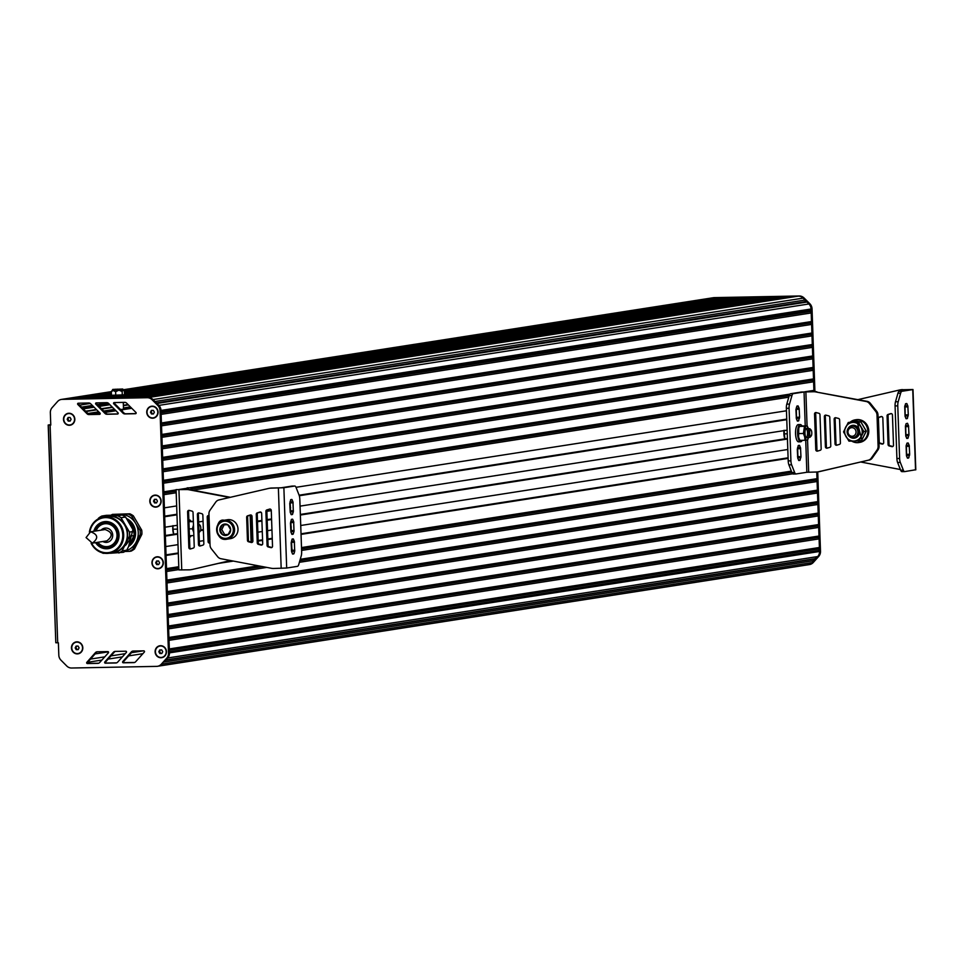 <?xml version="1.0" encoding="UTF-8"?>
<svg xmlns="http://www.w3.org/2000/svg" width="964" height="964" viewBox="0 0 964 964"><rect width="100%" height="100%" fill="white"/><g stroke="black" fill="none" stroke-linecap="round" stroke-linejoin="round"><path stroke-width="1.45" d="M116.21 411.026L113.463 409.567L114.861 409.664M121.777 410.784L123.513 409.23L120.524 409.519M124.513 394.698L125.212 396.24L115.62 396.867L110.86 396.734L111.463 395.156M125.2 395.891L759.813 296.876L751.703 297.033L125.163 394.794L110.812 395.3M115.788 389.323L114.379 389.36L115.788 389.239M117.5 389.239L115.367 389.396L117.5 389.155M120.705 389.275L116.487 389.408L120.705 389.203M113.547 389.432L122.091 389.094L113.547 389.432M122.729 389.034L112.764 389.42L122.729 389.034M122.753 389.745L112.788 390.143L112.764 389.42M112.788 390.022L123.211 389.854L122.187 389.649L124.38 391.119L123.211 389.854L122.151 391.468L118.837 390.167L115.632 391.746L112.402 390.071L111.342 391.673L113.439 390.275M112.402 390.071L111.342 391.673L111.463 395.336L115.752 395.397L115.632 391.746M115.752 395.397L122.283 395.12L122.151 391.468M122.283 395.12L124.513 394.77L124.38 391.119M165.073 527.2L177.328 525.284M198.656 521.958L203.067 521.271M208.32 520.452L209.176 520.319M258.533 512.619L261.015 512.233M266.859 511.318L271.27 510.631M289.923 507.727L290.61 507.618M300.057 506.136L787.13 430.137M164.711 516.74L176.966 514.824M299.298 495.737L786.769 419.677M164.687 516.162L176.942 514.246M292.14 486.097A5.748 1.94 88.9 0 0 292.056 486.085A5.748 1.94 88.9 0 0 291.972 486.097L281.175 487.784L271.643 488.025A11.484 10.797 -98.9 0 0 270.269 488.146L269.305 488.302A11.484 10.797 -98.9 0 1 270.679 488.182L283.874 487.724L294.671 486.037A5.748 1.94 -91.1 0 1 294.755 486.037A5.748 1.94 -91.1 0 1 296.093 487.507L299.105 495.195L786.745 419.099M796.204 417.617L796.879 417.508M176.195 492.761L163.94 494.677L164.398 507.847L176.653 505.931M296.008 487.314L786.455 410.784M795.939 409.302L796.601 409.206M192.824 490.17L788.793 397.18M163.88 493.134L176.147 491.218M191.089 488.893L789.263 395.565M804.88 391.782L813.905 390.384L813.291 391.601M163.482 481.663L812.785 380.358L813.604 381.78L163.531 483.205L163.832 491.809L176.099 489.893M189.414 487.82L789.938 394.119M813.604 381.78L813.905 390.384M163.085 470.191L812.375 368.887L813.206 370.309L163.133 471.733L163.434 480.337L813.508 378.912L812.785 380.358M813.206 370.309L813.508 378.912M162.687 458.719L811.977 357.415L812.809 358.837L162.735 460.262L163.037 468.866L813.11 367.441L812.375 368.887M812.809 358.837L813.11 367.441M162.277 447.248L811.58 345.943L812.411 347.365L162.338 448.79L162.639 457.394L812.712 355.969L811.977 357.415M812.411 347.365L812.712 355.969M161.88 435.788L811.182 334.472L812.001 335.894L161.928 437.319L162.229 445.922L812.303 344.497L811.58 345.943M812.001 335.894L812.303 344.497M161.482 424.317L810.772 323L811.604 324.422L161.53 425.847L161.832 434.451L811.905 333.026L811.182 334.472M811.604 324.422L811.905 333.026M161.084 412.845L810.375 311.529L811.206 312.951L161.133 414.375L161.434 422.979L811.507 321.554L810.772 323M811.206 312.951L811.507 321.554M64.359 399.18L148.179 397.566A7.182 6.748 81.1 0 1 153.035 399.566A7.182 6.748 -98.9 0 0 153.035 399.566L158.819 405.35A7.182 6.748 81.1 0 1 160.988 410.399A7.182 6.748 -98.9 0 0 160.988 410.399L161.036 411.508L811.11 310.083L810.375 311.529M156.951 403.482L807.001 302.057L808.917 303.973A7.182 6.748 81.1 0 1 811.073 308.998L811.11 310.083M156.397 402.928L805.482 301.648L807.001 302.057M154.951 401.494L805.012 300.057L805.482 301.648M144.889 397.626L798.252 296.129A7.182 6.748 81.1 0 1 803.108 298.141L805.012 300.057M142.19 397.674L792.745 296.538M134.068 397.831L784.142 296.406L792.251 296.249M131.369 397.891L781.937 296.743M123.247 398.048L773.321 296.611L781.43 296.454M123.958 396.457L112.439 398.252L120.548 398.096L771.128 296.96M125.187 396.264L762.512 296.816L770.622 296.659M111.896 396.867L101.63 398.457L109.739 398.301L119.885 396.722M124.501 394.529L749.498 297.37M98.918 398.518L110.86 396.65M124.464 393.42L740.894 297.237L748.992 297.081M90.821 398.674L110.824 395.553M124.452 393.059L738.689 297.587M88.122 398.722L111.463 395.083M124.416 391.95L730.073 297.454L738.183 297.298M80.012 398.879L111.414 393.987M124.404 391.589L727.88 297.792M77.313 398.939L111.402 393.613M124.103 390.528L719.264 297.659L727.374 297.502M69.215 399.096L111.366 392.517M123.886 390.191L717.059 298.009M66.504 399.144L111.354 392.143M123.525 389.733L712.432 297.852A7.182 6.748 81.1 0 1 713.288 297.78L716.565 297.719M61.877 399.373A7.182 6.748 81.1 0 1 63.214 399.204A7.182 6.748 -98.9 0 0 62.226 399.301M808.965 564.627A7.182 6.748 -98.9 0 0 813.303 562.446L812.339 562.602A7.182 6.748 81.1 0 1 808.495 564.711A7.182 6.748 -98.9 0 0 812.339 562.602L817.725 556.602A7.182 6.748 -98.9 0 0 819.533 551.48A7.182 6.748 81.1 0 1 817.737 556.553L814.46 559L812.339 562.59L162.277 664.027A7.182 6.748 81.1 0 1 157.939 666.208M164.061 662.027L814.122 560.602M165.675 660.232L814.46 559M165.916 659.966L815.954 558.542M48.369 425.076L55.804 642.747L57.707 642.795L50.104 425.088L50.779 425.076L50.345 412.7A7.182 6.748 81.1 0 1 52.152 407.603L57.539 401.554A7.182 6.748 81.1 0 1 62.238 399.361L147.215 397.71A7.182 6.748 81.1 0 1 152.059 399.723L157.855 405.507A7.182 6.748 81.1 0 1 160.024 410.556L160.988 410.399L169.459 652.905A7.182 6.748 -98.9 0 0 169.459 652.869L169.423 651.797L819.496 550.36L819.533 551.444L816.761 472.011L816.99 478.662L816.267 480.12L817.098 481.53L817.388 490.134L816.665 491.592L817.496 493.002L817.797 501.605L817.062 503.063L817.894 504.473L818.195 513.077L817.46 514.535L818.291 515.945L818.593 524.549L817.87 525.995L818.701 527.416L818.99 536.02L818.267 537.466L819.099 538.888L819.4 547.492L818.665 548.938L819.496 550.36M169.375 650.254L818.665 548.938M819.099 538.888L169.025 640.325L169.327 648.929L819.4 547.492M168.965 638.783L818.267 537.466M818.701 527.416L168.628 628.853L168.917 637.457L818.99 536.02M168.567 627.311L817.87 525.995M818.291 515.945L168.218 617.382L168.519 625.985L818.593 524.549M168.17 615.839L817.46 514.535M817.894 504.473L167.82 605.91L168.122 614.514L818.195 513.077M167.772 604.368L817.062 503.063M817.496 493.002L167.423 594.439L167.724 603.042L817.797 501.605M167.362 592.896L816.665 491.592M266.751 567.41L167.025 582.967L167.314 591.571L817.388 490.134M299.394 562.313L817.098 481.53M166.965 581.425L262.28 566.555M299.852 560.687L816.267 480.12M178.882 569.579L166.615 571.495L166.917 580.099L258.412 565.82M300.262 559.301L816.99 478.662M218.418 563.41L233.384 561.084M301.612 550.432L792.721 473.806M166.567 569.953L178.822 568.049M291.405 550.48L292.104 550.372M301.551 548.89L791.866 472.384M178.316 553.541L166.061 555.457L166.519 568.627L178.774 566.712M291.369 549.155L292.056 549.046M301.503 547.564L791.372 471.131M258.183 541.081L262.594 540.394M267.847 539.575L272.258 538.888M301.045 534.393L788.118 458.394M797.577 456.924L798.264 456.816M166.037 554.866L178.304 552.962M252.05 541.455L252.881 541.322M258.159 540.503L262.57 539.804M267.823 538.984L272.246 538.298M301.021 533.815L788.094 457.816M797.553 456.334L798.24 456.225M165.748 546.564L178.015 544.648M199.331 541.322L203.741 540.635M208.995 539.816L209.851 539.683M251.761 533.14L252.616 533.008M257.87 532.188L262.28 531.501M267.534 530.682L271.956 529.983M290.598 527.079L291.285 526.971M300.732 525.501L787.805 449.501M165.386 536.092L177.641 534.177M200.512 530.61L203.38 530.164M208.634 529.344L209.489 529.212M251.387 522.669L252.243 522.536M257.496 521.717L261.919 521.03M267.173 520.211L271.583 519.524M300.37 515.029L787.443 439.03M165.362 535.514L177.629 533.598M200.669 530.007L203.356 529.585M208.61 528.766L209.465 528.634M251.375 522.09L252.231 521.958M257.484 521.138L261.895 520.452M267.149 519.632L271.571 518.945M300.346 514.451L787.419 438.451M134.478 548.962L132.851 549.215A20.461 19.244 81.1 0 1 129.537 551.348L131.164 551.095A20.461 19.244 -98.9 0 0 134.478 548.962L141.865 534.309A20.461 19.244 -98.9 0 0 141.72 530.164L133.321 515.824A20.461 19.244 -98.9 0 0 129.863 513.812L112.463 514.378L128.236 514.077A20.461 19.244 81.1 0 1 131.694 516.077L133.321 515.824M131.646 541.985A13.279 12.496 81.1 0 1 130.863 542.756M127.923 520.693A13.279 12.496 81.1 0 1 128.658 521.114M132.032 540.153L130.67 542.395M129.983 524.524L130.996 526.26M130.55 536.08L129.622 539.515M129.128 540.611L126.031 544.817M125.718 545.106L124.428 546.118M129.477 544.744L132.743 538.261M132.863 529.453L127.525 520.331M128.561 546.576L133.406 527.766L126.561 518.692M133.948 535.9A15.798 14.858 81.1 0 1 132.092 541.346L134.02 535.743M134.177 534.321L134.201 533.622M126.658 518.837L133.285 527.778L132.261 525.416L127.272 519.813A15.798 14.858 -98.9 0 1 132.128 525.043M130.224 522.705L133.49 530.513M128.501 520.186L134.791 533.948L128.152 547.383M133.285 527.778L134.165 534.61M134.08 535.623L128.646 546.419A15.798 14.858 -98.9 0 0 128.694 546.371M127.682 520.596L132.671 529.116M132.514 538.743L129.658 544.395M133.478 536.803L129.333 545.046M127.393 520.102A15.798 14.858 81.1 0 1 132.092 525.44A15.798 14.858 81.1 0 1 134.068 532.092M129.863 513.812L128.236 514.077M141.72 530.164L140.081 530.417A20.461 19.244 81.1 0 1 140.226 534.562L141.865 534.309M110.932 515.246A20.461 19.244 81.1 0 1 112.463 514.378M140.226 534.562L132.851 549.215M131.694 516.077L135.587 523.295A18.665 17.557 81.1 0 1 136.237 541.937A18.665 17.557 81.1 0 1 125.886 550.83M129.537 551.348L124.91 551.48M115.005 515.162A18.665 17.557 81.1 0 1 120.042 514.27A18.665 17.557 81.1 0 1 135.587 523.295L140.081 530.417M129.019 546.154A15.798 14.858 -98.9 0 0 135.562 532.622A15.798 14.858 -98.9 0 0 133.538 525.211A15.798 14.858 -98.9 0 0 126.441 518.475M129.26 545.19A15.798 14.858 -98.9 0 0 133.092 539.756M133.996 536.864A15.798 14.858 -98.9 0 0 133.538 528.188M118.319 538.237A12.207 11.484 81.1 0 1 109.053 547.082A12.207 11.484 81.1 0 1 108.691 547.13M104.931 523.018A12.207 11.484 81.1 0 1 105.293 522.958A12.207 11.484 81.1 0 1 116.813 528.561M96.075 530.935A11.484 10.797 81.1 0 1 107.944 523.886A11.484 10.797 81.1 0 1 117.018 534.96A11.484 10.797 81.1 0 1 110.041 545.973A11.484 10.797 81.1 0 1 97.846 542.286M104.823 522.319A12.93 12.158 81.1 0 0 95.532 531.019A12.207 11.484 81.1 0 1 104.57 523.078A12.207 11.484 81.1 0 1 117.933 534.912A12.207 11.484 81.1 0 1 108.33 547.191A12.207 11.484 81.1 0 1 97.328 542.371A12.93 12.158 81.1 0 0 108.799 547.841M103.859 517.005A18.665 17.557 81.1 0 1 109.426 515.933L101.835 516.041L106.365 515.33L122.139 515.029A20.461 19.244 81.1 0 1 125.597 517.029L133.984 531.369A20.461 19.244 81.1 0 1 134.129 535.514L126.754 550.167A20.461 19.244 81.1 0 1 123.44 552.3L110.727 553.216A18.665 17.557 81.1 0 1 109.51 553.191M89.387 532.14A18.304 17.219 81.1 0 1 103.63 517.041A18.304 17.219 81.1 0 1 105.811 516.849A18.304 17.219 81.1 0 1 123.681 534.803A18.304 17.219 81.1 0 1 109.269 553.228A18.304 17.219 81.1 0 1 91.11 543.19M103.63 517.041L107.245 516.475A18.304 17.219 81.1 0 1 109.438 516.282A18.304 17.219 81.1 0 1 127.224 533.068A18.304 17.219 81.1 0 1 112.896 552.661L109.269 553.228M94.809 531.14A12.93 12.158 81.1 0 1 104.461 522.368A12.93 12.158 81.1 0 1 118.608 534.899A12.93 12.158 81.1 0 1 108.438 547.901A12.93 12.158 81.1 0 1 96.581 542.491M93.821 531.297A13.641 12.833 81.1 0 1 107.703 521.669A13.641 12.833 81.1 0 1 119.042 534.924A13.641 12.833 81.1 0 1 110.221 548.191A13.641 12.833 81.1 0 1 95.593 542.648M89.869 531.959A17.593 16.545 81.1 0 1 107.269 517.668A17.593 16.545 81.1 0 1 122.765 534.851A17.593 16.545 81.1 0 1 110.559 552.203A17.593 16.545 81.1 0 1 91.616 543.202M125.597 517.029L121.066 517.74A20.461 19.244 -98.9 0 0 117.608 515.728L109.426 515.933A18.665 17.557 81.1 0 1 124.959 524.958A18.665 17.557 81.1 0 1 125.609 543.6A18.665 17.557 81.1 0 1 110.727 553.216L109.197 553.24M117.608 515.728L122.139 515.029M101.835 516.041A20.461 19.244 -98.9 0 0 98.521 518.174L98.051 519.006M101.774 552.637A20.461 19.244 -98.9 0 0 103.136 553.312L104.799 553.3M121.066 517.74L129.465 532.08L133.984 531.369M134.129 535.514L129.61 536.225L125.609 543.6L122.223 550.878L126.754 550.167M118.909 553.011A20.461 19.244 -98.9 0 0 122.223 550.878M129.61 536.225A20.461 19.244 -98.9 0 0 129.465 532.08M70.059 417.46L71.095 419.232L70.191 421.051L68.239 421.087L67.203 419.316L68.107 417.496L70.059 417.46M67.203 419.316L68.926 417.484M68.239 421.087L69.107 420.955L68.07 419.171M70.252 420.931L69.107 420.955M68.311 413.592A5.748 5.398 81.1 0 1 74.626 418.786A5.748 5.398 81.1 0 1 70.083 424.943M69.348 425.004A5.748 5.398 81.1 0 1 68.263 413.592A5.748 5.398 81.1 0 1 74.529 418.798A5.748 5.398 81.1 0 1 69.348 425.004M78.048 646.049L79.084 647.832L78.168 649.64L76.216 649.676L75.18 647.904L76.096 646.097L78.048 646.049M75.18 647.904L76.903 646.073M76.216 649.676L77.084 649.543L76.048 647.772M78.229 649.519L77.084 649.543M76.349 642.181L76.252 642.193A5.748 5.398 81.1 0 1 82.518 647.398A5.748 5.398 81.1 0 1 77.337 653.604A5.748 5.398 81.1 0 1 76.252 642.193A5.748 5.398 81.1 0 1 76.349 642.181A5.748 5.398 81.1 0 1 82.615 647.386A5.748 5.398 81.1 0 1 78.12 653.532A5.748 5.398 81.1 0 1 78.072 653.532M161.699 649.917L162.735 651.688L161.819 653.496L159.879 653.532L158.831 651.76L159.747 649.953L161.699 649.917M158.831 651.76L160.554 649.929M159.879 653.532L160.747 653.399L159.711 651.628M161.892 653.375L160.747 653.399M159.952 646.037A5.748 5.398 81.1 0 1 160 646.037A5.748 5.398 81.1 0 1 166.266 651.242A5.748 5.398 81.1 0 1 161.771 657.388A5.748 5.398 81.1 0 1 161.723 657.388M160.988 657.46A5.748 5.398 81.1 0 1 159.904 646.049A5.748 5.398 81.1 0 1 166.17 651.254A5.748 5.398 81.1 0 1 160.988 657.46M158.554 560.976L159.59 562.759L158.674 564.567L156.722 564.603L155.686 562.831L156.602 561.012L158.554 560.976M155.686 562.831L157.409 561M156.722 564.603L157.59 564.47L156.554 562.699M158.735 564.446L157.59 564.47M156.843 557.096L156.746 557.12A5.748 5.398 81.1 0 1 163.012 562.325A5.748 5.398 81.1 0 1 157.831 568.531A5.748 5.398 81.1 0 1 156.843 557.096A5.748 5.398 81.1 0 1 163.121 562.301A5.748 5.398 81.1 0 1 158.566 568.459M156.397 499.304L157.433 501.075L156.517 502.883L154.565 502.931L153.529 501.147L154.445 499.34L156.397 499.304M153.529 501.147L155.252 499.328M154.565 502.931L155.433 502.786L154.397 501.015M156.578 502.762L155.433 502.786M154.65 495.436A5.748 5.398 81.1 0 1 160.964 500.629A5.748 5.398 81.1 0 1 156.421 506.787M155.686 506.847A5.748 5.398 81.1 0 1 154.602 495.436A5.748 5.398 81.1 0 1 160.868 500.641A5.748 5.398 81.1 0 1 155.686 506.847M153.336 410.375L154.373 412.146L153.457 413.954L151.505 413.99L150.468 412.218L151.384 410.411L153.336 410.375M150.468 412.218L152.192 410.387M151.505 413.99L152.384 413.857L151.336 412.086M153.517 413.833L152.384 413.857M151.589 406.495A5.748 5.398 81.1 0 1 151.637 406.495A5.748 5.398 81.1 0 1 157.903 411.7A5.748 5.398 81.1 0 1 153.409 417.846A5.748 5.398 81.1 0 1 153.36 417.846A5.748 5.398 81.1 0 1 147.046 412.652A5.748 5.398 81.1 0 1 152.228 406.447A5.748 5.398 81.1 0 1 153.312 417.858L153.409 417.846M814.917 391.577L812.037 308.817A7.182 6.748 -98.9 0 0 809.868 303.768L804.06 297.972A7.182 6.748 -98.9 0 0 799.228 295.984L714.252 297.623A7.182 6.748 -98.9 0 0 712.926 297.792M813.953 391.589L811.061 308.962A7.182 6.748 -98.9 0 0 808.904 303.925L803.096 298.129A7.182 6.748 -98.9 0 0 798.264 296.129L714.432 297.755M813.303 562.446L818.689 556.445A7.182 6.748 -98.9 0 0 820.497 551.324L817.725 471.914M816.978 450.333L815.677 413.11M808.278 564.747A7.182 6.748 -98.9 0 0 808.495 564.723L158.674 666.112M50.104 425.088L48.2 425.04L50.068 424.738A5.748 1.94 88.9 0 0 49.983 424.738M125.838 651.218L115.246 651.411A2.868 2.699 -98.9 0 0 113.354 652.291L104.787 661.967A0.723 0.675 -98.9 0 0 105.305 663.172L115.788 662.991A2.868 2.699 -98.9 0 0 117.68 662.123L126.356 652.435A0.723 0.675 -98.9 0 0 125.838 651.218M115.403 651.399A2.868 2.699 -98.9 0 0 114.318 652.134L105.751 661.81A0.723 0.675 -98.9 0 0 106.269 663.027L116.608 662.846M96.798 402.88A0.723 0.675 -98.9 0 0 96.749 403.976L105.98 413.303A2.868 2.699 -98.9 0 0 107.932 414.11L117.945 413.893M105.004 413.448A2.868 2.699 -98.9 0 0 106.956 414.267L117.56 414.038A0.723 0.675 -98.9 0 0 117.994 412.797L108.643 403.47A2.868 2.699 -98.9 0 0 106.703 402.663L96.219 402.892A0.723 0.675 -98.9 0 0 95.785 404.121L105.004 413.448L105.98 413.303M88.989 414.58L99.581 414.351A0.723 0.675 -98.9 0 0 100.015 413.122L90.676 403.783A2.868 2.699 -98.9 0 0 88.736 402.988L78.253 403.217A0.723 0.675 -98.9 0 0 77.807 404.446L87.037 413.773A2.868 2.699 -98.9 0 0 88.989 414.58L99.967 414.219M78.831 403.205A0.723 0.675 -98.9 0 0 78.783 404.29L88.001 413.616A2.868 2.699 -98.9 0 0 89.953 414.436M114.776 402.554A0.723 0.675 -98.9 0 0 114.716 403.651L123.946 412.978A2.868 2.699 -98.9 0 0 125.898 413.785L135.912 413.568M122.982 413.134A2.868 2.699 -98.9 0 0 124.934 413.942L135.526 413.713A0.723 0.675 -98.9 0 0 135.96 412.484L126.621 403.145A2.868 2.699 -98.9 0 0 124.681 402.349L114.198 402.566A0.723 0.675 -98.9 0 0 113.752 403.808L122.982 413.134L123.946 412.978M107.872 651.604L97.28 651.784A2.868 2.699 -98.9 0 0 95.388 652.664L86.82 662.34A0.723 0.675 -98.9 0 0 87.338 663.545L97.822 663.365A2.868 2.699 -98.9 0 0 99.702 662.497L108.39 652.821A0.723 0.675 -98.9 0 0 107.872 651.604M97.424 651.772A2.868 2.699 -98.9 0 0 96.352 652.508L87.784 662.184A0.723 0.675 -98.9 0 0 88.302 663.401L98.641 663.22M133.369 651.025A2.868 2.699 -98.9 0 0 132.285 651.76L123.729 661.437A0.723 0.675 -98.9 0 0 124.248 662.654L134.574 662.473M133.213 651.025A2.868 2.699 -98.9 0 0 131.321 651.917L122.753 661.593A0.723 0.675 -98.9 0 0 123.284 662.798L133.755 662.617A2.868 2.699 -98.9 0 0 135.647 661.75L144.335 652.062A0.723 0.675 -98.9 0 0 143.817 650.845L133.213 651.025M160.024 410.556L168.495 653.062A7.182 6.748 81.1 0 1 166.688 658.183L161.301 664.196A7.182 6.748 81.1 0 1 156.602 666.377L71.625 668.016A7.182 6.748 81.1 0 1 66.769 666.016L60.973 660.183A7.182 6.748 81.1 0 1 58.816 655.159L58.382 642.783L57.707 642.795M168.495 653.062L169.459 652.905A7.182 6.748 81.1 0 1 167.652 658.026L161.301 664.196M158.096 412.074A6.037 5.676 81.1 0 1 152.637 418.207A6.037 5.676 81.1 0 1 146.745 412.291A6.037 5.676 81.1 0 1 152.216 406.157A6.037 5.676 81.1 0 1 158.096 412.074M74.831 419.159A6.037 5.676 81.1 0 1 69.36 425.293A6.037 5.676 81.1 0 1 63.479 419.388A6.037 5.676 81.1 0 1 68.938 413.255A6.037 5.676 81.1 0 1 74.831 419.159M166.459 651.616A6.037 5.676 81.1 0 1 161 657.749A6.037 5.676 81.1 0 1 155.108 651.833A6.037 5.676 81.1 0 1 160.578 645.699A6.037 5.676 81.1 0 1 166.459 651.616M82.808 647.76A6.037 5.676 81.1 0 1 77.349 653.893A6.037 5.676 81.1 0 1 71.457 647.977A6.037 5.676 81.1 0 1 76.927 641.843A6.037 5.676 81.1 0 1 82.808 647.76M163.314 562.687A6.037 5.676 81.1 0 1 157.843 568.808A6.037 5.676 81.1 0 1 151.963 562.904A6.037 5.676 81.1 0 1 157.421 556.77A6.037 5.676 81.1 0 1 163.314 562.687M161.157 501.003A6.037 5.676 81.1 0 1 155.698 507.136A6.037 5.676 81.1 0 1 149.806 501.22A6.037 5.676 81.1 0 1 155.276 495.098A6.037 5.676 81.1 0 1 161.157 501.003M92.363 543.142L106.859 540.888C113.15 536.02 112.559 532.236 105.088 529.537L90.592 531.791L86.073 537.575L92.363 543.142C98.653 538.286 98.063 534.502 90.592 531.791M294.008 531.55L293.659 521.536L292.538 519.174L291.526 519.331L290.453 523.054L290.911 532.032L292.02 534.393L293.044 534.237L294.008 531.55L291.309 531.598L291.068 532.429M290.803 521.187L291.309 531.598M293.321 511.836L292.972 501.822L291.851 499.46L290.827 499.617L289.766 503.341L290.224 512.318L291.357 514.68L292.357 514.523L293.321 511.836L290.61 511.884L290.381 512.715M290.104 501.473L290.61 511.884M294.695 551.263L294.345 541.25L293.237 538.888L292.213 539.045L291.14 542.768L291.598 551.745L292.731 554.107L294.056 553.481L294.695 551.263L291.996 551.324L291.755 552.143M291.49 540.9L291.996 551.324M251.243 542.467L248.507 541.756A1.434 1.35 81.1 0 1 247.459 540.394L246.651 517.234A1.434 1.35 81.1 0 1 247.603 515.824L250.279 515.005A1.434 1.35 81.1 0 1 252.026 516.355L252.893 541.057A1.434 1.35 81.1 0 1 251.243 542.467L252.207 542.322A1.434 1.35 81.1 0 1 252.207 542.322L249.471 541.599A1.434 1.35 81.1 0 1 248.423 540.238L247.615 517.078A1.434 1.35 81.1 0 1 248.567 515.68L250.869 514.969M269.522 509.1A1.434 1.35 81.1 0 1 271.27 510.462L272.523 546.202A1.434 1.35 81.1 0 1 270.86 547.624L268.137 546.901A1.434 1.35 81.1 0 1 267.088 545.54L265.895 511.33A1.434 1.35 81.1 0 1 266.847 509.92L269.872 509.052M270.86 547.624L271.836 547.468A1.434 1.35 81.1 0 1 271.836 547.468L269.101 546.757A1.434 1.35 81.1 0 1 268.052 545.383L266.859 511.185A1.434 1.35 81.1 0 1 267.811 509.775L270.113 509.064M261.051 545.046L258.328 544.335A1.434 1.35 81.1 0 1 257.268 542.961L256.267 514.282A1.434 1.35 81.1 0 1 257.219 512.872L259.894 512.053A1.434 1.35 81.1 0 1 261.654 513.402L262.702 543.624A1.434 1.35 81.1 0 1 261.051 545.046L262.015 544.901A1.434 1.35 81.1 0 1 262.015 544.901L259.292 544.178A1.434 1.35 81.1 0 1 258.244 542.816L257.231 514.125A1.434 1.35 81.1 0 1 258.195 512.728L260.497 512.017M299.105 495.195A5.748 1.94 -91.1 0 1 299.816 499.159L301.648 551.769A5.748 1.94 -91.1 0 1 301.226 555.903L298.78 564.446A5.748 1.94 -91.1 0 1 297.478 566.338L286.682 568.025L273.535 568.471A11.484 10.797 -98.9 0 1 271.113 568.23L220.756 558.686A5.748 5.398 -98.9 0 1 217.671 556.722L211.345 548.793A5.748 5.398 -98.9 0 1 210.044 545.25L208.947 513.836A5.748 5.398 -98.9 0 1 210.007 510.233L215.767 502.075A5.748 5.398 -98.9 0 1 218.708 500.003L268.269 488.519A11.484 10.797 -98.9 0 1 269.305 488.302M189.643 537.129L189.462 537.129A8.616 2.904 88.9 0 0 189.643 537.129A8.616 2.904 88.9 0 0 191.221 535.659M190.956 521.319A8.616 2.904 88.9 0 0 189.305 519.897A8.616 2.904 88.9 0 0 188.86 520.006M173.725 534.213L172.93 529.212L177.472 529.128M172.93 529.212L172.978 525.621M173.532 533.694L173.508 533.61A7.001 2.362 -91.1 0 1 173.508 533.61A7.001 2.362 -91.1 0 1 173.231 532.61A7.001 2.362 -91.1 0 1 172.93 525.97M198.729 524.042A4.314 1.458 -91.1 0 1 199.138 524.308A4.314 1.458 -91.1 0 1 199.596 525.091A3.229 1.097 88.9 0 0 198.801 526.356M199.717 531.538A4.314 1.458 -91.1 0 1 199.295 532.345A4.314 1.458 -91.1 0 1 199.018 532.574M198.958 530.537A3.229 1.097 88.9 0 0 200.15 531.321A3.229 1.097 88.9 0 0 200.801 528.296A3.229 1.097 88.9 0 0 200.042 525.296A3.229 1.097 88.9 0 0 199.596 525.091M189.173 528.887L192.402 528.826L193.475 525.067A7.001 2.362 88.9 0 0 193.451 525.211A7.001 2.362 88.9 0 0 193.704 532.212A7.001 2.362 88.9 0 0 193.728 532.333M188.438 521.729L193.342 521.259M188.92 521.717L193.354 521.632M192.402 528.826L193.728 532.345M189.414 535.695L193.848 535.61M230.577 538.623A9.58 9.001 -98.9 0 0 228.757 519.608A9.58 9.001 -98.9 0 0 227.625 519.704L224.082 520.259A9.58 9.001 81.1 0 1 234.529 528.935A9.58 9.001 81.1 0 1 225.889 539.274A9.58 9.001 81.1 0 1 224.082 520.259C214.9 517.837 213.875 541.985 227.034 539.177L230.577 538.623M222.696 534.779A5.748 5.398 -98.9 0 0 230.637 529.658A5.748 5.398 -98.9 0 0 222.359 524.85A5.748 5.398 -98.9 0 0 222.696 534.779L219.828 529.875L222.359 524.85L227.757 524.741L230.637 529.658L228.107 534.683L222.696 534.779L228.263 534.418M219.828 529.875L221.756 529.561L224.636 534.478M224.154 524.802L221.756 529.561M191.511 489.917L191.258 489.278A5.748 1.94 88.9 0 0 189.92 487.808A5.748 1.94 88.9 0 0 189.836 487.808L178.955 489.519L187.606 489.399A11.484 10.797 81.1 0 1 190.029 489.64L230.384 497.304M209.007 515.583L208.887 515.547A1.434 1.35 -98.9 0 0 207.224 516.957L208.091 541.66A1.434 1.35 -98.9 0 0 209.839 543.009L209.971 542.973M208.863 515.535A1.434 1.35 -98.9 0 0 208.2 516.812L209.055 541.503A1.434 1.35 -98.9 0 0 209.959 542.828M189.257 510.402A1.434 1.35 -98.9 0 0 187.606 511.812L188.848 547.564A1.434 1.35 -98.9 0 0 190.607 548.914L193.282 548.094A1.434 1.35 -98.9 0 0 194.234 546.684L193.041 512.474A1.434 1.35 -98.9 0 0 191.993 511.113L189.257 510.402A1.434 1.35 -98.9 0 0 188.57 511.667L189.824 547.407A1.434 1.35 -98.9 0 0 190.98 548.793M200.223 545.961L202.898 545.142A1.434 1.35 -98.9 0 0 203.85 543.732L202.85 515.053A1.434 1.35 -98.9 0 0 201.801 513.692L199.066 512.969A1.434 1.35 -98.9 0 0 197.415 514.39L198.476 544.612A1.434 1.35 -98.9 0 0 200.223 545.961M199.042 512.969A1.434 1.35 -98.9 0 0 198.379 514.234L199.44 544.455A1.434 1.35 -98.9 0 0 200.596 545.841M190.029 489.64L189.065 489.784A11.484 10.797 81.1 0 0 186.642 489.543L176.087 489.616L178.894 569.917L189.39 569.845A11.484 10.797 81.1 0 0 190.752 569.724L191.728 569.567A11.484 10.797 81.1 0 1 191.233 569.64M251.122 515.041L252.074 542.286M230.709 560.566L192.752 569.35A11.484 10.797 81.1 0 1 191.728 569.567M189.065 489.784L229.589 497.484M230.541 560.542L192.752 569.35M191.788 569.507A11.484 10.797 81.1 0 1 190.752 569.724M250.158 515.186L251.098 542.033M905.425 426.076L905.774 436.102L906.883 438.451L907.907 438.295L908.968 434.583L908.522 425.594L907.377 423.244L906.052 423.871L905.425 426.076M905.654 425.257L905.931 436.499M906.112 445.802L906.461 455.815L907.57 458.165L908.594 458.008L909.667 454.297L909.209 445.308L908.088 442.958L907.064 443.115L906.112 445.802M906.341 444.97L906.618 456.213M904.726 406.362L905.076 416.388L906.196 418.738L907.22 418.581L908.281 414.857L907.835 405.88L906.714 403.53L905.69 403.687L904.726 406.362M904.967 405.531L905.232 416.785M858.008 399.614L899.135 390.095A11.484 10.797 81.1 0 1 900.171 389.878A11.484 10.797 81.1 0 1 901.533 389.757L910.124 389.637L899.255 391.348A5.748 1.94 88.9 0 0 897.942 393.24L895.496 401.771A5.748 1.94 88.9 0 0 895.074 405.916L896.906 458.527A5.748 1.94 88.9 0 0 897.617 462.491L900.629 470.179A5.748 1.94 88.9 0 0 901.967 471.649A5.748 1.94 88.9 0 0 902.051 471.637L904.581 471.589M878.963 443.199A1.434 1.35 -98.9 0 0 879.313 443.344L882.036 444.055A1.434 1.35 -98.9 0 0 883.687 442.645L882.831 417.942A1.434 1.35 -98.9 0 0 881.084 416.593L878.409 417.412A1.434 1.35 -98.9 0 0 878.071 417.569M881.674 416.556L879.373 417.267A1.434 1.35 -98.9 0 0 878.421 418.665L879.228 441.825A1.434 1.35 -98.9 0 0 880.277 443.187L883 443.91A1.434 1.35 -98.9 0 0 883.024 443.91L882.036 444.055M890.7 413.64L888.025 414.46A1.434 1.35 -98.9 0 0 887.073 415.87L888.073 444.549A1.434 1.35 -98.9 0 0 889.121 445.922L891.857 446.633A1.434 1.35 -98.9 0 0 893.508 445.211L892.447 414.99A1.434 1.35 -98.9 0 0 890.7 413.64L891.061 413.592M891.29 413.604L888.989 414.315A1.434 1.35 -98.9 0 0 888.037 415.713L889.037 444.404A1.434 1.35 -98.9 0 0 890.085 445.766L892.821 446.477A1.434 1.35 -98.9 0 0 892.845 446.489M915.547 469.781L904.762 471.589A5.748 1.94 -91.1 0 1 904.666 471.601A5.748 1.94 -91.1 0 1 903.328 470.119L900.316 462.443A5.748 1.94 -91.1 0 1 899.605 458.466L897.773 405.868A5.748 1.94 -91.1 0 1 898.195 401.723L900.641 393.192A5.748 1.94 -91.1 0 1 901.955 391.288L912.992 389.54L901.533 389.757M900.376 469.528L860.816 462.021M900.653 389.817A11.484 10.797 81.1 0 1 901.135 389.733A11.484 10.797 81.1 0 1 902.497 389.613M859.249 442.464A11.484 10.797 -98.9 0 0 859.731 442.392A11.484 10.797 -98.9 0 0 868.769 430.836A11.484 10.797 -98.9 0 0 856.189 419.689A11.484 10.797 -98.9 0 0 855.707 419.786M851.718 441.102A11.484 10.797 -98.9 0 0 858.767 442.548A11.484 10.797 -98.9 0 0 867.805 430.98A11.484 10.797 -98.9 0 0 855.225 419.846A11.484 10.797 -98.9 0 0 850.115 422.208M801.952 425.992A8.616 2.904 88.9 0 0 800.301 424.57L798.276 424.606A8.616 2.904 88.9 0 0 795.541 433.27A8.616 2.904 88.9 0 0 798.614 441.837L800.638 441.789A8.616 2.904 88.9 0 0 802.217 440.331M800.301 424.57A8.616 2.904 88.9 0 0 797.565 433.234A8.616 2.904 88.9 0 0 800.638 441.789M784.841 438.861L784.094 430.269M784.045 433.86L787.263 433.8M784.624 438.259L784.648 438.343A7.001 2.362 -91.1 0 1 784.624 438.259A7.001 2.362 -91.1 0 1 784.347 437.258A7.001 2.362 -91.1 0 1 784.045 430.619M810.712 436.21A4.314 1.458 -91.1 0 1 810.29 437.005A4.314 1.458 -91.1 0 1 809.844 437.307A4.314 1.458 -91.1 0 1 809.772 437.307A4.314 1.458 -91.1 0 1 808.23 433.029A4.314 1.458 -91.1 0 1 809.603 428.691A4.314 1.458 -91.1 0 1 810.134 428.968A4.314 1.458 -91.1 0 1 810.591 429.751M810.82 436.21A3.229 1.097 88.9 0 0 811.158 435.993A3.229 1.097 88.9 0 0 811.796 432.957A3.229 1.097 88.9 0 0 811.037 429.956A3.229 1.097 88.9 0 0 809.615 432.487A3.229 1.097 88.9 0 0 810.82 436.21M805.892 437.294A4.314 1.458 88.9 0 0 806.193 437.379A4.314 1.458 88.9 0 0 807.567 433.041A4.314 1.458 88.9 0 0 806.024 428.763A4.314 1.458 88.9 0 0 805.952 428.763A4.314 1.458 88.9 0 0 805.723 428.86M808.398 428.715A7.001 2.362 88.9 0 0 808.254 428.245A7.001 2.362 88.9 0 0 806.374 426.076A7.001 2.362 88.9 0 0 804.458 429.884A7.001 2.362 88.9 0 0 804.699 436.873L805 440.271L799.915 440.367L798.903 437.993A7.001 2.362 -91.1 0 1 798.903 437.993A7.001 2.362 -91.1 0 1 798.614 436.993A7.001 2.362 -91.1 0 1 798.373 430.004A7.001 2.362 -91.1 0 1 798.71 428.438A7.001 2.362 -91.1 0 1 798.734 428.353M807.446 437.355A4.844 1.639 -91.1 0 1 806.121 437.596A4.844 1.639 -91.1 0 1 804.976 433.089A4.844 1.639 -91.1 0 1 805.94 428.546A4.844 1.639 -91.1 0 1 806.446 428.221A4.844 1.639 -91.1 0 1 807.278 428.739M798.614 436.993L798.77 428.245L799.433 426.389L802.144 425.968L807.23 425.871L804.506 426.293L803.398 433.499L804.699 436.873A7.001 2.362 88.9 0 0 806.856 440.054A7.001 2.362 88.9 0 0 808.435 437.801A7.001 2.362 88.9 0 0 808.555 437.331M805 440.271L807.712 439.849L808.41 437.885M808.531 429.245L807.23 425.871M799.433 426.389L804.506 426.293M798.312 433.595L803.398 433.499M852.152 436.27A4.314 4.049 -98.9 0 0 855.442 429.751A4.314 4.049 -98.9 0 0 848.416 429.896A4.314 4.049 -98.9 0 0 852.152 436.27M852.694 437.632A5.748 5.398 81.1 0 1 851.598 426.221A5.748 5.398 81.1 0 1 857.827 431.065A5.748 5.398 81.1 0 1 852.694 437.632M853.369 437.572L854.574 437.391A5.748 5.398 -98.9 0 0 853.489 425.98A5.748 5.398 -98.9 0 0 852.803 426.04L851.598 426.221M848.344 428.137A6.459 6.073 81.1 0 1 859.237 433.86A6.459 6.073 81.1 0 1 849.682 436.752M853.767 441.066A9.339 8.772 -98.9 0 0 860.888 426.944A9.339 8.772 -98.9 0 0 845.669 427.233A9.339 8.772 -98.9 0 0 853.767 441.066L859.081 440.934L863.828 431.511L858.43 422.292L848.284 422.485L843.536 431.908L848.935 441.126L853.767 441.066M856.02 421.979L860.852 421.919L866.25 431.137L861.503 440.56L859.081 440.934M866.25 431.137L863.828 431.511M860.852 421.919L858.43 422.292M848.284 422.485L851.923 422.075M856.201 421.979L855.634 421.172L855.671 422.377M856.9 420.979L861.912 439.849M859.852 440.813L858.201 441.187M854.719 421.232L856.165 421.087M856.394 421.967L856.357 421.051L860.37 421.919M861.129 422.316L866.082 430.788M866.094 431.523L862.165 439.415M859.37 440.885L854.285 441.054M851.224 422.461L855.634 421.172M797.3 449.2L798.373 445.488L799.397 445.332L800.506 447.682L800.964 456.659L799.891 460.382L798.867 460.539L797.758 458.189L797.3 449.2M797.915 458.587L797.65 447.332M795.927 409.772L796.987 406.049L798.011 405.892L799.132 408.254L799.59 417.231L798.517 420.955L797.493 421.111L796.385 418.75L795.927 409.772M796.541 419.147L796.264 407.905M790.914 460.84A5.748 1.94 88.9 0 0 791.613 464.805L794.637 472.493A5.748 1.94 88.9 0 0 795.963 473.963A5.748 1.94 88.9 0 0 796.059 473.963L806.844 472.276L816.375 472.023A11.484 10.797 -98.9 0 0 817.749 471.902A11.484 10.797 -98.9 0 0 818.785 471.685L868.347 460.202A5.748 5.398 -98.9 0 0 871.299 458.129L877.059 449.971A5.748 5.398 -98.9 0 0 878.108 446.368L877.011 414.954A5.748 5.398 -98.9 0 0 875.71 411.411L869.383 403.482A5.748 5.398 -98.9 0 0 866.299 401.518L815.942 391.974A11.484 10.797 -98.9 0 0 813.52 391.733L804.048 391.974L793.251 393.661A5.748 1.94 88.9 0 0 791.95 395.553L789.492 404.097A5.748 1.94 88.9 0 0 789.07 408.242L790.914 460.84L788.203 460.888L786.371 408.29A5.748 1.94 -91.1 0 1 786.793 404.145L789.239 395.614A5.748 1.94 -91.1 0 1 790.552 393.722L801.337 392.035L813.52 391.733M835.812 417.737L838.547 418.448A1.434 1.35 81.1 0 1 839.596 419.81L840.403 442.97A1.434 1.35 81.1 0 1 839.451 444.38L836.776 445.199A1.434 1.35 81.1 0 1 835.029 443.85L834.161 419.147A1.434 1.35 81.1 0 1 835.812 417.737A1.434 1.35 81.1 0 0 835.125 419.003L834.161 419.147M837.15 445.091A1.434 1.35 81.1 0 1 835.993 443.693L835.125 419.003M817.906 450.983A1.434 1.35 81.1 0 1 816.749 449.598L815.508 413.857A1.434 1.35 81.1 0 1 816.171 412.58M817.532 451.104A1.434 1.35 81.1 0 1 815.785 449.754L814.544 414.002A1.434 1.35 81.1 0 1 816.195 412.592L818.918 413.303A1.434 1.35 81.1 0 1 819.978 414.665L821.171 448.875A1.434 1.35 81.1 0 1 820.219 450.284L817.532 451.104M826.003 415.159L828.739 415.882A1.434 1.35 81.1 0 1 829.787 417.243L830.787 445.922A1.434 1.35 81.1 0 1 829.835 447.332L827.16 448.152A1.434 1.35 81.1 0 1 825.413 446.802L824.353 416.581A1.434 1.35 81.1 0 1 826.003 415.159M827.534 448.031A1.434 1.35 81.1 0 1 826.377 446.645L825.317 416.424A1.434 1.35 81.1 0 1 825.979 415.159M818.231 471.818A11.484 10.797 -98.9 0 0 818.713 471.758A11.484 10.797 -98.9 0 0 819.749 471.541L868.347 460.202M869.311 460.057A5.748 5.398 -98.9 0 0 872.263 457.984L878.023 449.814A5.748 5.398 -98.9 0 0 879.072 446.224L877.975 414.809A5.748 5.398 -98.9 0 0 876.674 411.254L870.347 403.326A5.748 5.398 -98.9 0 0 867.263 401.373L866.299 401.518M819.749 471.541L818.785 471.685M867.263 401.373L815.942 391.974M816.906 391.818A11.484 10.797 -98.9 0 0 814.484 391.577M795.878 473.963L793.36 474.011A5.748 1.94 -91.1 0 1 793.264 474.023A5.748 1.94 -91.1 0 1 791.926 472.541L788.914 464.865A5.748 1.94 -91.1 0 1 788.203 460.888M83.302 408.869L94.086 407.194M99.147 406.398L109.908 404.723M123.284 402.639L125.031 402.362M83.025 408.591L93.797 406.904M98.87 406.121L109.619 404.446M81.94 407.483L92.701 405.808M97.774 405.013L108.51 403.338M81.566 407.121L92.327 405.434M97.412 404.639L108.016 402.988M79.602 405.133L90.291 403.47M161 410.435L811.073 308.998M158.867 405.398L808.917 303.973M152.059 399.723L803.108 298.141M148.215 397.566L799.228 295.984M62.238 399.361L111.342 391.697M123.995 390.348L123.549 389.757L714.252 297.623M96.4 409.507L85.591 411.182L96.436 409.543M101.485 408.76L112.258 407.073L101.437 408.712M123.38 405.35L128.079 404.615M85.941 411.532L96.737 409.845M101.774 409.061L112.559 407.374M123.392 405.687L128.381 404.904M87.893 413.508L98.726 411.821M103.738 411.038L113.463 409.519M123.464 407.965L130.369 406.892M88.098 413.713L98.918 412.026L88.098 413.713M103.943 411.242L113.632 409.736L103.943 411.242M123.476 408.194L130.562 407.085L123.476 408.194M89.459 414.399L99.702 412.797M114.439 410.483L104.69 412.002L114.463 410.495M123.513 409.085L131.345 407.856L123.513 409.061M90.544 414.424L99.87 412.966M104.871 412.182L114.632 410.664M123.452 409.29L131.514 408.025M92.785 414.375L100.111 413.231L92.773 414.375M105.136 412.447L114.909 410.917L105.124 412.447M123.127 409.64L131.767 408.29L123.127 409.64M95.111 653.917L108.39 651.845M90.532 659.075L104.763 656.858M111.005 655.881L125.26 653.664M131.465 652.688L143.226 650.857M87.712 662.28L101.883 660.075M108.161 659.099L122.38 656.87M128.622 655.906L142.889 653.676M167.7 657.978L817.737 556.553M169.459 652.869L820.497 551.324M804.06 297.972L803.096 298.129M809.868 303.768L808.904 303.925M812.037 308.817L811.061 308.962M818.689 556.445L817.725 556.602M115.788 662.991L116.487 662.883M105.305 663.172L106.269 663.027M104.787 661.967L105.751 661.81M113.354 652.291L114.318 652.134M106.956 414.267L107.932 414.11M95.785 404.121L96.749 403.976M87.037 413.773L88.001 413.616M77.807 404.446L78.783 404.29M124.934 413.942L125.898 413.785M113.752 403.808L114.716 403.651M97.822 663.365L98.521 663.256M87.338 663.545L88.302 663.401M86.82 662.34L87.784 662.184M95.388 652.664L96.352 652.508M131.321 651.917L132.285 651.76M133.755 662.617L134.454 662.509M123.284 662.798L124.248 662.654M122.753 661.593L123.729 661.437M166.688 658.183L167.652 658.026M157.855 405.507L158.819 405.35M147.215 397.71L148.179 397.566M101.075 530.164A7.182 6.748 81.1 0 1 111.643 539.213A7.182 6.748 81.1 0 1 102.847 541.515M294.116 530.513L291.405 530.562M293.369 533.755L291.598 533.791M293.044 534.237L291.815 534.261M292.875 519.548L291.285 519.572M293.659 521.536L290.959 521.584M293.839 522.524L291.128 522.584M293.43 510.8L290.718 510.848M292.682 514.041L290.911 514.077M292.357 514.523L291.128 514.547M292.188 499.834L290.586 499.858M292.972 501.822L290.26 501.87M293.14 502.81L290.441 502.859M294.803 550.227L292.104 550.287M294.056 553.481L292.285 553.505M293.731 553.951L292.502 553.975M293.562 539.262L291.972 539.286M294.345 541.25L291.646 541.298M294.526 542.238L291.815 542.298M248.507 541.756L249.471 541.599M247.459 540.394L248.423 540.238M246.651 517.234L247.615 517.078M247.603 515.824L248.567 515.68M268.137 546.901L269.101 546.757M267.088 545.54L268.052 545.383M265.895 511.33L266.859 511.185M266.847 509.92L267.811 509.775M258.328 544.335L259.292 544.178M257.268 542.961L258.244 542.816M256.267 514.282L257.231 514.125M257.219 512.872L258.195 512.728M278.379 488.025L281.175 568.326M283.874 487.724L286.682 568.025M270.679 488.182L271.643 488.025M294.671 486.037L291.972 486.097M225.528 538.37A8.616 8.098 -98.9 0 0 233.336 529.61A8.616 8.098 -98.9 0 0 224.925 521.163A8.616 8.098 -98.9 0 0 217.117 529.923A8.616 8.098 -98.9 0 0 225.528 538.37M207.224 516.957L208.2 516.812M208.091 541.66L209.055 541.503M187.606 511.812L188.57 511.667M188.848 547.564L189.824 547.407M197.415 514.39L198.379 514.234M198.476 544.612L199.44 544.455M178.943 489.7L181.75 569.989M186.642 489.543L187.606 489.399M187.124 487.868L189.836 487.808M907.739 423.606L906.136 423.642M908.522 425.594L905.811 425.654M908.691 426.594L905.991 426.642M908.968 434.583L906.268 434.631M908.871 435.62L906.16 435.668M908.233 437.825L906.461 437.861M907.907 438.295L906.678 438.319M908.425 443.32L906.823 443.356M909.209 445.308L906.497 445.368M909.377 446.308L906.678 446.356M909.667 454.297L906.955 454.345M909.558 455.333L906.859 455.382M908.919 457.538L907.148 457.575M908.594 458.008L907.365 458.033M907.052 403.892L905.449 403.928M907.835 405.88L905.124 405.94M908.004 406.88L905.304 406.928M908.281 414.857L905.582 414.918M908.184 415.894L905.473 415.954M907.546 418.111L905.774 418.147M907.22 418.581L905.991 418.605M879.373 417.267L878.409 417.412M880.277 443.187L879.313 443.344M888.989 414.315L888.025 414.46M888.037 415.713L887.073 415.87M889.037 444.404L888.073 444.549M890.085 445.766L889.121 445.922M892.821 446.477L891.857 446.633M915.547 469.902L912.739 389.613M899.605 458.466L896.906 458.527M897.773 405.868L895.074 405.916M898.195 401.723L895.496 401.771M900.641 393.192L897.942 393.24M901.955 391.288L899.255 391.348M903.328 470.119L900.629 470.179M900.316 462.443L897.617 462.491M798.132 445.729L799.722 445.693M797.806 447.742L800.506 447.682M797.975 448.73L800.686 448.682M798.264 456.719L800.964 456.659M798.156 457.755L800.855 457.695M798.445 459.949L800.216 459.912M798.662 460.406L799.891 460.382M796.746 406.29L798.349 406.266M796.421 408.302L799.132 408.254M796.601 409.302L799.301 409.242M796.879 417.292L799.59 417.231M796.77 418.316L799.481 418.268M797.071 420.509L798.843 420.485M797.288 420.979L798.517 420.955M806.844 472.276L805.723 440.199M805.229 425.907L804.048 391.974M835.993 443.693L835.029 443.85M816.749 449.598L815.785 449.754M815.508 413.857L814.544 414.002M826.377 446.645L825.413 446.802M825.317 416.424L824.353 416.581M808.688 472.179L807.555 439.909M807.061 425.871L805.88 391.878M872.263 457.984L871.299 458.129M870.347 403.326L869.383 403.482M876.674 411.254L875.71 411.411M877.975 414.809L877.011 414.954M878.023 449.814L877.059 449.971M879.072 446.224L878.108 446.368M786.371 408.29L789.07 408.242M786.793 404.145L789.492 404.097M789.239 395.614L791.95 395.553M790.552 393.722L793.251 393.661M791.926 472.541L794.637 472.493M788.914 464.865L791.613 464.805M113.415 408.23L113.463 409.567M123.272 402.374L123.513 409.218M122.838 389.781L122.814 389.07M61.383 399.433L111.354 391.637M123.38 405.29L128.043 404.567M89.411 414.387L99.678 412.785M108.33 547.191L109.053 547.082M104.57 523.078L105.293 522.958M713.396 297.695L712.553 297.828M809.459 564.567L808.495 564.723M55.804 642.747L48.2 425.04M157.457 666.305L158.421 666.148M292.056 486.085L294.755 486.037M200.042 525.296L199.138 524.308M200.15 531.321L199.295 532.345M187.221 487.856L189.92 487.808M912.992 389.54L915.8 469.829M900.171 389.878L901.135 389.733M901.967 471.649L904.666 471.601M856.189 419.689L855.225 419.846M859.731 442.392L858.767 442.548M809.603 428.691L806.024 428.763M809.772 437.307L806.193 437.379M811.037 429.956L810.134 428.968M811.158 435.993L810.29 437.005M818.713 471.758L817.749 471.902M793.264 474.023L795.963 473.963"/></g></svg>
